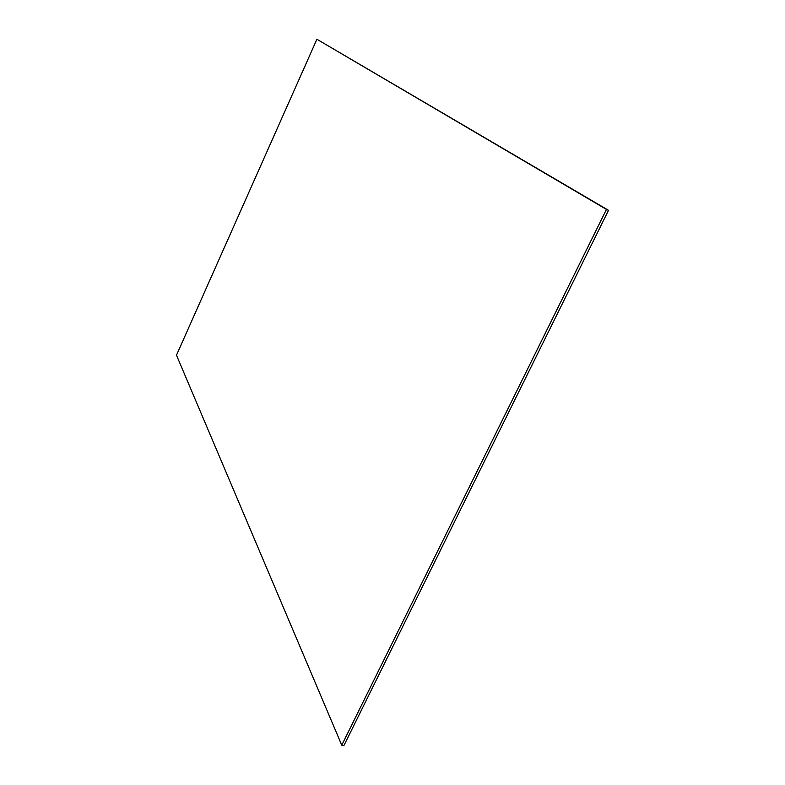 <?xml version="1.0" encoding="UTF-8"?>
<svg xmlns="http://www.w3.org/2000/svg" width="785" height="785" viewBox="0 0 785 785"><rect width="100%" height="100%" fill="white"/><g stroke="black" fill="none" stroke-linecap="round" stroke-linejoin="round"><path stroke-width="1.18" d="M608.512 210.321L316.904 39.25L176.488 355.193L341.76 745.191L606.452 209.418L608.512 210.321L343.81 745.75L341.76 745.191M316.904 39.25L606.452 209.418"/></g></svg>
